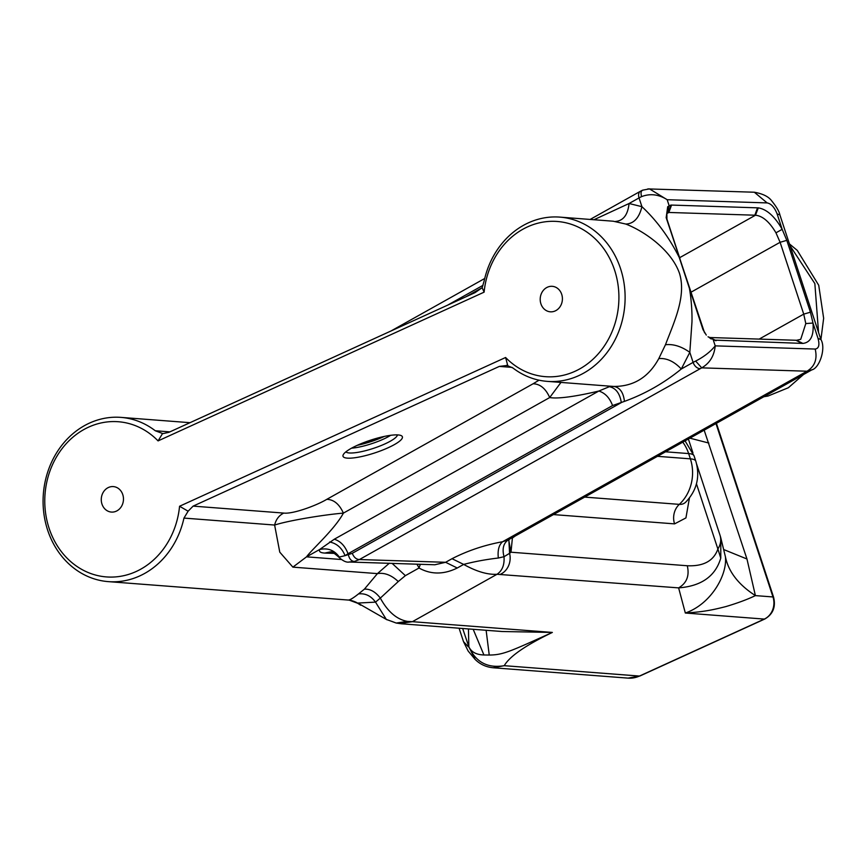 <?xml version="1.0" encoding="UTF-8"?>
<svg xmlns="http://www.w3.org/2000/svg" width="867" height="867" viewBox="0 0 867 867"><rect width="100%" height="100%" fill="white"/><g stroke="black" fill="none" stroke-linecap="round" stroke-linejoin="round"><path stroke-width="1.3" d="M348.74 599.964L357.616 603.248C356.402 601.817 347.613 599.249 349.228 600.127L348.74 599.964C350.355 599.812 353.595 597.797 358.483 593.928L364.378 589.17L377.427 573.618L292.883 567.137L279.77 552.16L274.622 525.044L183.967 518.087A82.365 71.484 94.4 0 1 108.321 581.627A82.365 71.484 94.4 0 1 43.35 494.038A82.365 71.484 94.4 0 1 120.925 417.385A82.365 71.484 94.4 0 1 155.247 430.747L169.867 431.874M183.967 518.087L188.117 511.205L179.567 506.252A77.824 67.539 94.4 0 1 91.024 573.629A77.824 67.539 94.4 0 1 54.101 461.363A77.824 67.539 94.4 0 1 158.076 440.902L162.573 433.511L155.247 430.747M188.117 511.205L193.113 506.122L499.338 366.405L507.704 365.397L505.602 357.497L179.567 506.252M283.769 513.08C279.055 515.399 276.009 519.387 274.622 525.044C289.751 520.2 326.36 514.445 343.386 513.123C339.376 504.16 333.849 499.565 326.805 499.327C316.444 505.548 292.992 514.196 283.769 513.08L193.113 506.122M292.883 567.137L306.539 556.842C311.101 550.166 334.803 529.271 343.386 513.123L549.711 397.541C545.701 388.579 540.174 383.983 533.129 383.756L539.036 380.18M389.348 563.203L377.427 573.618C384.417 572.415 391.364 575.059 398.267 581.551L405.377 575.645L392.133 563.398M364.378 589.17C370.133 588.78 375.444 591.76 380.32 598.1L398.267 581.551M358.483 593.928C365.289 593.115 370.968 595.857 375.509 602.132L380.32 598.1C387.755 611.69 396.772 619.45 407.371 621.379L412.389 621.682L399.329 623.557M357.811 603.064L375.509 602.132L386.314 619.406L357.811 603.064M158.076 440.902L484.122 292.146L482.16 287.703L475.073 292.623L168.848 432.34L163.169 433.587M540.91 303.818A12.777 11.098 -85.6 0 0 550.328 311.817A12.777 11.098 -85.6 0 0 562.369 299.917A12.777 11.098 -85.6 0 0 552.29 286.327A12.777 11.098 -85.6 0 0 540.91 303.818M122.767 494.591A12.777 11.098 -85.6 0 0 113.349 486.593A12.777 11.098 -85.6 0 0 101.309 498.482A12.777 11.098 -85.6 0 0 111.399 512.072A12.777 11.098 -85.6 0 0 122.767 494.591M484.122 292.146A77.824 67.539 94.4 0 1 572.664 224.77A77.824 67.539 94.4 0 1 609.577 337.046A77.824 67.539 94.4 0 1 505.602 357.497M506.664 365.289L512.939 367.998A82.365 71.484 -85.6 0 0 547.261 381.372A82.365 71.484 -85.6 0 0 624.836 304.718A82.365 71.484 -85.6 0 0 559.865 217.118A82.365 71.484 -85.6 0 0 484.219 280.659L482.16 287.703L465.698 296.904M357.226 445.345A31.245 6.708 -18.2 0 1 401.193 435.613A31.245 6.708 -18.2 0 1 374.804 452.91A31.245 6.708 -18.2 0 1 343.289 454.655A31.245 6.708 -18.2 0 1 357.226 445.345M341.381 559.518L306.539 556.842L319.663 549.494C327.867 547.695 334.413 550.209 339.3 557.048L345.077 555.66L348.025 553.731C345.142 546.037 340.568 541.192 334.304 539.209L598.848 391.028C585.377 394.279 560.288 399.481 549.711 397.541L560.96 382.423M334.532 553.384L324.8 553.07C320.519 552.843 318.807 551.65 319.663 549.494L334.304 539.209M720.184 535.741L720.835 538.006L720.77 558.11C715.416 576.208 701.37 586.135 678.623 587.88L497.019 574.279C487.622 574.832 476.503 571.548 463.672 564.417C474.466 561.578 486.019 559.453 498.319 558.023L504.02 556.712C504.583 564.916 502.253 570.768 497.019 574.279L412.389 621.682L552.344 632.433C510.024 651.507 503.142 654.953 489.237 655.04L483.927 654.975L473.187 629.29M498.319 558.023C497.517 550.252 498.948 544.823 502.622 541.723C484.425 545.072 467.562 550.729 452.021 558.706L463.672 564.417L457.256 568.004C443.731 574.658 430.986 574.658 418.999 568.015L405.377 575.645M407.371 621.379L396.208 623.048L391.472 621.249M387.115 619.829L386.314 619.406M345.879 451.859A27.267 5.852 161.8 0 0 384.991 443.882A27.267 5.852 161.8 0 0 397.444 434.898M608.135 386.043L613.901 386.444L609.36 386.682L598.848 391.028C605.101 393.011 609.674 397.855 612.568 405.55L348.025 553.731L348.404 554.858C349.368 558.966 351.352 561.177 354.332 561.491L348.946 562.011M457.256 568.004L445.605 562.293L359.393 559.54C356.272 559.399 353.888 557.329 352.273 553.309L345.077 555.66C341.901 547.977 336.764 543.414 329.644 541.983M324.8 553.07L330.49 551.856C331.378 553.103 329.189 548.887 338.293 556.679L339.3 557.048M416.886 564.189A17.037 11.206 -119.3 0 1 418.999 568.015L420.354 564.298M452.021 558.706L445.605 562.293L434.887 564.753M468.44 628.933L468.841 646.728C471.225 651.995 476.254 654.737 483.927 654.975M612.568 405.55L624.435 401.388C623.427 392.491 619.916 387.506 613.901 386.444C633.69 386.465 648.657 377.178 658.801 358.58L665.466 344.741C673.843 322.611 686.686 296.124 679.425 273.192C671.21 249.75 643.78 230.904 625.79 224.054L613.24 221.215L559.865 217.118M352.273 553.309L621.325 402.602C619.84 393.401 615.852 388.102 609.36 386.682M700.243 368.605A7.174 4.714 -119.3 0 1 693.112 362.384A17.037 3.663 -18.2 0 1 695.659 361.073C704.004 356.792 710.517 351.72 715.21 345.868C714.224 355.893 709.726 363.23 701.717 367.857L359.393 559.54L354.332 561.491M500.562 574.214A17.037 14.793 -85.6 0 0 509.579 553.319L504.02 556.712C502.004 548.822 503.434 543.208 508.3 539.881L502.622 541.723L807.014 371.217C814.828 366.427 817.548 359.036 815.186 349.054L715.21 345.868L713.313 340.081L802.885 343.419C810.634 342.508 813.994 335.713 812.986 323.044L810.428 312.196L786.803 240.354L780.105 242.294L803.731 314.136L805.801 323.564L800.729 339.322L796.578 340.287L709.965 337.523L708.025 336.797M401.009 623.752L502.091 631.512L552.344 632.433C525.651 645.265 509.623 656.352 504.247 665.683L493.128 667.763C486.019 667.07 480.004 664.274 475.094 659.375L468.83 646.739C475.755 662.16 487.557 668.479 504.247 665.683L639.445 676.054L764.315 619.081L685.331 613.023C711.254 604.071 727.543 574.626 725.397 556.679L720.748 537.681M765.247 618.615A4.541 2.037 -114.5 0 1 764.813 619.005A4.541 2.037 -114.5 0 1 764.315 619.081A17.037 14.793 -85.6 0 0 772.974 596.951L755.395 595.607C747.614 599.368 737.806 603.02 725.972 606.553C712.912 609.88 703.56 611.918 685.331 613.023L678.623 587.88C686.74 583.101 689.623 575.721 687.282 565.75C703.527 566.454 713.725 560.873 717.887 549.017L720.77 558.11M508.864 540.022L509.579 553.319L510.988 552.214L508.766 540.26L509.449 539.231M489.237 655.04L486.127 630.287M462.653 628.488L468.841 646.728A147.693 31.711 -18.2 0 1 468.841 646.728M615.472 221.453C623.319 220.814 627.849 214.832 629.074 203.507L593.96 219.741M625.79 224.054C633.788 223.751 639.163 217.964 641.927 206.682L629.074 203.507L639.044 197.914A7.174 4.714 -119.3 0 1 640.475 191.239L590.124 219.449M665.466 344.741C673.269 343.841 681.386 346.367 689.818 352.338L691.974 321.895C692.224 312.012 691.27 298.443 689.406 288.353L679.262 257.477C669.14 237.395 656.687 220.467 641.927 206.682L639.044 197.914A17.037 3.663 161.8 0 1 641.58 196.614C640.507 192.615 641.071 190.437 643.271 190.09M658.801 358.58C666.625 357.93 674.125 361.409 681.299 369.006L689.818 352.338L693.112 362.384L681.299 369.006C664.1 383.062 645.135 393.856 624.435 401.388M812.281 369.613L508.3 539.881M723.945 549.645L746.964 558.998L755.395 595.607C738.391 584.618 728.399 571.646 725.397 556.679M696.461 483.829L717.887 549.017C720.726 544.4 721.431 539.794 720 535.177L696.689 464.278M459.077 628.207L463.487 641.613L468.44 646.869M711.189 338.964L709.195 337.512M706.291 335.052L702.92 329.427L689.417 288.353M704.568 332.841L666.17 217.66L667.709 206.704L670.928 205.056L758.311 207.863C766.84 209.305 774.795 216.457 782.175 229.332L786.803 240.354M642.545 190.187L649.481 188.887L667.167 199.713C658.757 194.349 650.228 193.308 641.58 196.614M815.186 349.054C818.838 348.501 819.792 344.968 818.047 338.466L820.876 339.485C826.153 347.775 819.716 368.063 811.815 369.884L807.014 371.217L701.717 367.857L695.659 361.073M685.721 502.145C696.895 490.408 700.254 476.752 695.811 461.179A39.763 8.54 161.8 0 0 690.381 458.849A39.763 34.507 94.4 0 1 679.305 504.366A37.931 16.993 65.5 0 0 685.721 502.145L685.374 502.459M680.01 258.886L666.918 219.08L666.875 213.846L669.064 205.501L667.167 199.713L767.132 202.911L754.333 192.225M647.844 188.908L754.312 192.225M666.875 213.846L667.709 206.704M665.585 451.805L688.647 453.571A39.763 34.507 -85.6 0 0 682.784 442.17M657.511 456.324L690.381 458.849L688.647 453.571A39.763 8.54 -18.2 0 1 694.077 455.912L685.071 440.88M670.928 205.056L668.24 212.523L667.352 213.065L668.847 212.458L755.46 215.222C762.624 215.937 769.452 221.8 775.965 232.822L780.105 242.294L690.966 292.222M764.326 396.49L797.022 378.175M818.546 332.419L814.85 283.596L790.054 245.74M715.513 340.655L709.293 337.415M326.805 499.327L533.129 383.756M512.104 367.391L499.338 366.405M351.558 448.174A27.267 5.852 161.8 0 0 383.431 439.135A27.267 5.852 161.8 0 0 390.692 435.31M715.969 423.573L772.974 596.951A4.541 0.975 161.8 0 1 773.592 597.222C775.943 606.933 773.006 614.194 764.813 619.005L639.944 675.978L628.066 678.124A29.825 25.88 -85.6 0 0 639.445 676.054A4.541 2.037 65.5 0 0 639.944 675.978A4.541 2.037 65.5 0 0 640.334 675.653M687.282 565.75L510.988 552.214L512.397 538.028L514.965 536.174M482.984 285.341L447.6 305.162M383.929 436.61A30.02 6.448 -18.2 0 1 357.345 445.291M553.504 514.586L674.569 523.874L685.927 517.924L689.438 497.994M746.964 558.998L704.177 430.184M689.915 438.171L708.838 443.048M674.569 523.874A17.037 14.793 94.4 0 1 679.305 504.366L584.705 497.105M702.92 329.427L703.668 330.836M666.17 217.66L666.918 219.08M818.047 338.466L812.986 323.044L805.801 323.564M754.333 192.236C762.776 193.731 768.552 196.581 771.641 200.797C776.518 206.834 779.281 211.559 779.91 214.962L820.908 339.636L823.65 318.265L818.73 285.265L797.261 250.39L789.458 243.93M779.921 214.94L777.103 213.911C774.556 207.376 771.229 203.712 767.132 202.911M775.965 232.822L782.175 229.332L777.103 213.911M671.567 205.067L668.847 212.458L667.059 213.455M802.127 343.419L795.939 340.265M709.965 337.523L716.153 340.677M796.578 340.287L802.885 343.419M758.311 207.863L755.46 215.222L679.62 257.705M754.821 215.2L757.541 207.82M759.178 339.095L803.731 314.136L810.428 312.196M190.003 422.684L120.925 417.385M349.228 600.127L108.321 581.627M400.966 623.72L396.208 623.048L386.389 619.428M357.616 603.248L360.694 605.199M608.211 386.043L547.261 381.372M349.347 562.033C346.323 562.65 342.638 560.873 338.293 556.679M434.876 564.764L349.423 562.033M628.066 678.124L493.236 667.774M357.605 445.172L384.048 436.48M720.835 538.006L720.098 535.481M391.05 330.956L484.729 278.48M475.083 659.353L468.137 651.009L463.509 641.678M692.95 452.899L688.387 439.027M773.592 597.222L716.424 423.324M642.382 190.263L640.475 191.239M695.811 461.179L694.077 455.912M763.881 396.739L767.999 396.046L788.341 387.744L803.471 374.566"/></g></svg>
